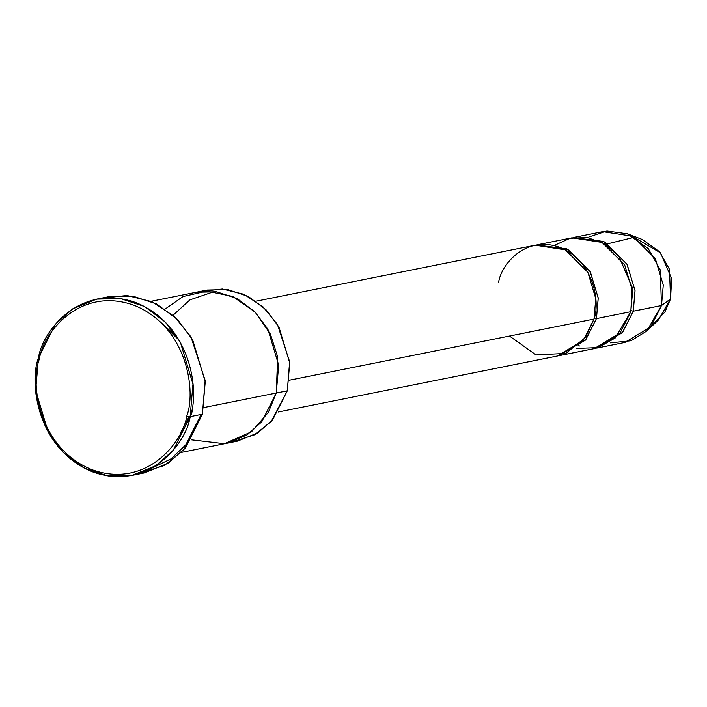 <?xml version="1.0" encoding="UTF-8"?>
<svg xmlns="http://www.w3.org/2000/svg" width="707" height="707" viewBox="0 0 707 707"><rect width="100%" height="100%" fill="white"/><g stroke="black" fill="none" stroke-linecap="round" stroke-linejoin="round"><path stroke-width="1.06" d="M131.988 475.396L144.263 472.93L168.16 463.226L185.473 447.823L202.414 414.214L190.139 416.67C199.621 393.136 192.145 325.68 136.318 302.764C79.891 282.146 41.872 331.954 38.478 357.857L39.415 358.935C42.712 333.784 79.652 285.398 134.463 305.424C188.698 327.686 195.963 393.216 186.745 416.078C183.449 441.239 146.517 489.624 91.698 469.598C37.471 447.328 30.207 381.807 39.415 358.935L38.478 357.857C28.996 381.391 36.472 448.848 92.299 471.763C148.726 492.381 186.745 442.573 190.139 416.67L186.745 416.078C195.963 393.216 188.698 327.686 134.463 305.424C79.652 285.398 42.712 333.784 39.415 358.935C30.207 381.807 37.471 447.328 91.698 469.598C146.517 489.624 183.449 441.239 186.745 416.078L190.139 416.67L173.197 450.288L155.894 465.692L131.988 475.396L108.109 475.97L84.089 468.016L63.347 452.489L48.235 432.26L35.65 390.361L38.478 357.857L55.42 324.239L72.733 308.835L96.629 299.132L120.508 298.557L144.528 306.511L165.27 322.038L180.382 342.268L192.967 384.166L190.139 416.67L202.414 414.214L183.838 449.732L164.519 465.418L138.068 473.884M150.538 468.803L170.997 458.852L185.888 444.703L201.115 414.47M181.372 452.392L226.426 443.351L246.911 435.035L261.74 421.832L276.269 393.021L287.307 390.803L276.26 393.021L261.74 421.832L246.911 435.035L226.426 443.351L237.472 441.133L257.958 432.817L272.787 419.613L287.307 390.803L271.32 421.328L254.679 434.778L231.905 441.981M596.717 348.109L624.944 342.453L650.847 326.669L661.496 305.539L633.269 311.204L622.62 332.325L595.488 348.339L622.293 332.714L633.269 311.204L635.027 290.506L626.809 263.852L603.663 241.476L573.271 237.579L604.6 241.953L627.136 264.436L635.045 290.771L633.269 311.204L631.077 310.638L633.269 311.204L661.496 305.539L646.799 330.991L631.024 340.756L610.344 342.868M646.799 330.991L658.358 320.05L670.554 298.937L661.496 305.539L670.554 298.937L664.872 312.123L652.411 324.681M555.578 244.869L570.01 238.268L587.349 237.499L604.741 243.924L618.917 256.394L632.155 287.236L630.812 311.699L615.205 337.99L598.228 347.614L576.355 348.436M498.665 282.111C500.795 265.832 524.7 234.521 560.165 247.477C595.259 261.89 599.96 304.284 593.995 319.078L585.529 337.38L565.874 353.385L536.03 354.923L509.482 336.037M594.26 318.017L596.452 318.592L598.21 297.894L589.992 271.241L566.837 248.864L536.445 244.967L567.774 249.341L590.318 271.824L598.228 298.16L596.452 318.592L585.803 339.714L558.663 355.727L585.476 340.102L596.452 318.592L630.812 311.699L596.452 318.592L594.26 318.017M192.808 409.76L188.734 421.522M157.325 319.228L177.545 337.513M165.093 309.083L183.051 296.525L206.789 291.125L232.7 296.436L255.271 312.229L270.436 334.155L277.657 356.849L276.269 393.021L203.899 407.541L276.269 393.021L278.691 365.157L267.9 329.25L254.944 311.902L237.172 298.593L216.581 291.779L196.113 292.274L151.068 301.306M278.266 411.995L557.443 355.992L583.346 340.208L593.995 319.078L289.34 380.198L593.995 319.078L595.771 298.646L587.862 272.31L565.326 249.836L535.217 245.196L256.04 301.2M559.9 355.497L594.26 348.604L620.163 332.82L630.812 311.699L632.597 291.266L624.679 264.931L602.143 242.448L572.034 237.808L537.673 244.702M173.029 315.304L189.883 299.874L214.433 291.496M276.269 393.021L268.289 412.464L251.577 431.721L224.419 443.722L191.314 439.807M201.707 291.425L222.36 289.013L243.933 294.306L263.119 306.926L277.418 324.407L289.64 361.754L287.307 390.803L289.737 362.938L278.947 327.032L265.991 309.693L248.21 296.383L227.627 289.561L207.16 290.056L196.113 292.274M102.824 298.177L126.924 295.473L152.032 301.73L174.355 316.489L190.961 336.885L205.136 380.384L202.414 414.214L205.242 381.7L192.657 339.811L177.545 319.573L156.804 304.045L132.783 296.092L108.905 296.666L96.629 299.132M607.764 243.782L634.091 237.331L660.497 252.85L671.65 278.54L670.554 298.937L669.485 269.305L659.587 251.763L642.186 239.434L627.303 233.796L648.275 248.661L660.214 269.809L661.496 305.539L663.272 285.107L655.362 258.771L632.827 236.297L602.717 231.657L574.491 237.322M589.09 236.898L606.889 231.03L627.303 233.796M180.63 432.64L189.131 416.494M179.278 340.341L157.997 319.82M579.581 345.97L578.052 345.67"/></g></svg>
